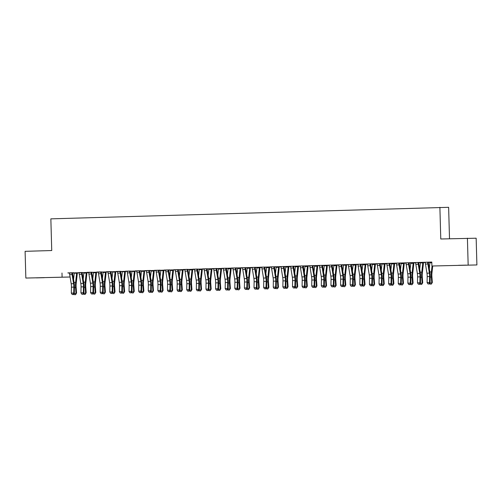 <?xml version="1.0" encoding="UTF-8"?>
<svg xmlns="http://www.w3.org/2000/svg" width="502" height="502" viewBox="0 0 502 502"><rect width="100%" height="100%" fill="white"/><g stroke="black" fill="none" stroke-linecap="round" stroke-linejoin="round"><path stroke-width="0.75" d="M72.564 272.975L74.152 272.931M77.339 272.837L79.103 272.781M82.184 272.693L83.765 272.642M86.953 272.548L88.716 272.498M91.797 272.404L93.378 272.36M96.572 272.266L98.336 272.209M101.41 272.122L102.998 272.071M106.186 271.977L107.949 271.927M111.03 271.833L112.611 271.789M115.799 271.695L117.562 271.638M120.643 271.551L122.224 271.5M125.418 271.406L127.182 271.356M130.256 271.262L131.844 271.218M135.032 271.124L136.795 271.067M139.876 270.98L141.457 270.929M144.645 270.835L146.408 270.785M149.489 270.691L151.071 270.647M154.265 270.553L156.028 270.496M159.103 270.409L160.69 270.358M163.878 270.264L165.641 270.214M168.722 270.12L170.303 270.076M173.491 269.982L175.254 269.932M178.335 269.838L179.917 269.787M183.111 269.693L184.874 269.643M187.949 269.549L189.536 269.505M192.724 269.411L194.487 269.361M197.568 269.267L199.15 269.223M202.344 269.122L204.101 269.072M207.182 268.984L208.763 268.934M211.957 268.84L213.72 268.79M216.795 268.695L218.383 268.652M221.57 268.557L223.334 268.501M226.415 268.413L227.996 268.363M231.19 268.269L232.947 268.219M236.028 268.124L237.615 268.081M240.803 267.986L242.566 267.93M245.641 267.842L247.229 267.792M250.416 267.698L252.18 267.648M255.261 267.553L256.842 267.51M260.036 267.415L261.793 267.359M264.874 267.271L266.462 267.221M269.649 267.127L271.413 267.077M274.487 266.982L276.075 266.938M279.263 266.844L281.026 266.788M284.107 266.7L285.688 266.65M288.882 266.556L290.639 266.506M293.72 266.411L295.308 266.367M298.495 266.273L300.259 266.217M303.333 266.129L304.921 266.079M308.109 265.985L309.872 265.934M312.953 265.84L314.534 265.796M317.728 265.702L319.485 265.652M322.566 265.558L324.154 265.508M327.342 265.414L329.105 265.363M332.18 265.269L333.767 265.225M336.955 265.131L338.718 265.081M341.799 264.987L343.381 264.943M346.575 264.843L348.332 264.792M351.413 264.705L353 264.654M356.188 264.56L357.951 264.51M361.032 264.416L362.613 264.372M365.801 264.278L367.564 264.221M370.645 264.134L372.227 264.083M375.421 263.989L377.184 263.939M380.259 263.845L381.846 263.801M385.034 263.707L386.797 263.65M389.878 263.563L391.46 263.512M394.647 263.418L396.411 263.368M399.492 263.274L401.073 263.23M404.267 263.136L406.03 263.079M409.105 262.992L410.692 262.941M413.88 262.847L415.643 262.797M418.724 262.703L420.306 262.659M423.493 262.565L425.257 262.508M428.338 262.42L429.919 262.37M70.079 277.016L25.847 278.058L70.073 276.991M449.51 238.732L448.631 207.313L50.853 218.853L51.737 250.536L25.1 251.326L25.847 278.058M439.89 207.307L440.775 238.99L476.153 238.212L476.9 264.943L431.908 266.01L476.9 264.943M83.89 293.287L85.61 293.237L86.181 292.766L85.735 286.824A4.951 1.18 88.3 0 1 85.779 283.404L86.79 274.255A3.464 0.828 -91.7 0 0 86.859 272.812L88.534 272.448L82.202 272.617L83.746 272.592L83.84 273.088L86.244 273.013L86.382 272.498M82.246 272.492L79.015 272.586M106.204 271.927L101.435 272.046L102.973 272.021L103.073 272.517L105.476 272.442L105.615 271.927M101.486 271.902L96.679 272.046L98.373 272.304A3.464 0.828 88.3 0 0 98.524 273.753L100.042 282.902A4.951 1.18 -91.7 0 1 100.275 286.322L100.168 292.264L102.571 292.189L103.167 292.66L103.274 286.724A7.43 1.77 88.3 0 0 102.923 281.591L101.379 272.235L100.776 272.235A3.464 0.828 88.3 0 0 100.927 273.684L102.446 282.827A4.951 1.18 -91.7 0 1 102.684 286.253L102.571 292.189L102.006 293.62L101.046 293.645L102.006 293.62M125.444 271.337L120.668 271.475L124.703 271.877L124.847 271.356L122.199 271.431M120.718 271.331L115.912 271.475L117.606 271.733A3.464 0.828 88.3 0 0 117.757 273.182L119.275 282.331A4.951 1.18 -91.7 0 1 119.507 285.751L119.401 291.693L121.804 291.618L122.394 292.095L122.507 286.153A7.43 1.77 88.3 0 0 122.155 281.02L120.605 271.664L120.009 271.664A3.464 0.828 88.3 0 0 120.16 273.113L121.679 282.256A4.951 1.18 -91.7 0 1 121.911 285.682L121.804 291.618L121.239 293.049L120.273 293.074L121.239 293.049M144.676 270.766L139.895 270.904M141.426 270.86L139.895 270.911M139.838 271.093L140.911 270.735L135.145 270.904L136.839 271.168A3.464 0.828 88.3 0 0 136.983 272.611L138.508 281.76A4.951 1.18 -91.7 0 1 138.74 285.186L138.634 291.122L141.037 291.047L141.627 291.524L141.733 285.582A7.43 1.77 88.3 0 0 141.388 280.449L139.838 271.093L139.242 271.093A3.464 0.828 88.3 0 0 139.387 272.542L140.911 281.691A4.951 1.18 -91.7 0 1 141.144 285.111L141.037 291.047L140.466 292.478L139.506 292.503L140.466 292.478M160.816 291.003L162.535 290.953L163.1 290.482L162.661 284.546A4.951 1.18 88.3 0 1 162.704 281.12L163.715 271.977A3.464 0.828 -91.7 0 0 163.784 270.528L165.459 270.17L159.128 270.34L163.169 270.735L163.307 270.214M159.071 270.522L160.144 270.164L154.371 270.333L156.066 270.597A3.464 0.828 88.3 0 0 156.216 272.04L157.735 281.189A4.951 1.18 -91.7 0 1 157.973 284.615L157.86 290.551L160.263 290.482L160.86 290.953L160.966 285.01A7.43 1.77 88.3 0 0 160.615 279.878L159.071 270.522L158.469 270.522A3.464 0.828 88.3 0 0 158.619 271.971L160.138 281.12A4.951 1.18 -91.7 0 1 160.376 284.54L160.263 290.482L159.699 291.907L158.739 291.932L159.699 291.907M180.049 290.432L181.768 290.382L182.333 289.911L181.893 283.975A4.951 1.18 88.3 0 1 181.937 280.549L182.941 271.406A3.464 0.828 -91.7 0 0 183.01 269.957L184.692 269.599L178.361 269.769L182.402 270.164L182.54 269.643M178.405 269.637L173.604 269.762L175.298 270.026A3.464 0.828 88.3 0 0 175.449 271.469L176.968 280.618A4.951 1.18 -91.7 0 1 177.2 284.044L177.093 289.98L179.496 289.911L180.092 290.382L180.199 284.439A7.43 1.77 88.3 0 0 179.848 279.307L178.298 269.95L177.702 269.95A3.464 0.828 88.3 0 0 177.852 271.4L179.371 280.549A4.951 1.18 -91.7 0 1 179.603 283.969L179.496 289.911L178.932 291.336L177.972 291.361L178.932 291.336M202.362 269.072L197.587 269.197L199.131 269.166L199.225 269.662L201.628 269.593L201.766 269.072M197.631 269.066L192.837 269.191L194.531 269.455A3.464 0.828 88.3 0 0 194.676 270.898L196.2 280.047A4.951 1.18 -91.7 0 1 196.433 283.473L196.326 289.409L198.729 289.34L199.319 289.811L199.432 283.868A7.43 1.77 88.3 0 0 199.081 278.735L197.531 269.379L196.935 269.379A3.464 0.828 88.3 0 0 197.085 270.829L198.604 279.978A4.951 1.18 -91.7 0 1 198.836 283.398L198.729 289.34L198.158 290.765L197.198 290.796L198.158 290.765M221.589 268.501L216.82 268.626L218.357 268.595L218.458 269.091L220.861 269.022L220.999 268.501L218.351 268.583M216.87 268.482L212.064 268.62L213.758 268.884A3.464 0.828 88.3 0 0 213.908 270.327L215.427 279.476A4.951 1.18 -91.7 0 1 215.665 282.902L215.553 288.838L217.956 288.769L218.552 289.24L218.659 283.304A7.43 1.77 88.3 0 0 218.307 278.164L216.764 268.815L216.161 268.808A3.464 0.828 88.3 0 0 216.312 270.258L217.837 279.407A4.951 1.18 -91.7 0 1 218.069 282.827L217.956 288.769L217.391 290.194L216.431 290.225L217.391 290.194M240.822 267.93L236.053 268.055L237.59 268.024L237.691 268.52L240.094 268.451L240.232 267.93L237.584 268.012M235.99 268.244L237.063 267.88L231.296 268.049L232.991 268.313A3.464 0.828 88.3 0 0 233.141 269.756L234.66 278.905A4.951 1.18 -91.7 0 1 234.892 282.331L234.785 288.267L237.189 288.198L237.785 288.669L237.892 282.733A7.43 1.77 88.3 0 0 237.54 277.593L235.99 268.244L235.394 268.237A3.464 0.828 88.3 0 0 235.545 269.687L237.063 278.836A4.951 1.18 -91.7 0 1 237.295 282.262L237.189 288.198L236.624 289.623L235.664 289.654L236.624 289.623M256.974 288.148L258.693 288.098L259.258 287.627L258.819 281.691A4.951 1.18 88.3 0 1 258.856 278.265L259.867 269.122A3.464 0.828 -91.7 0 0 259.936 267.673L261.611 267.315L256.823 267.453M255.223 267.673L256.296 267.309L250.529 267.478L252.224 267.742A3.464 0.828 88.3 0 0 252.368 269.191L253.893 278.334A4.951 1.18 -91.7 0 1 254.125 281.76L254.018 287.696L256.422 287.627L257.011 288.098L257.124 282.162A7.43 1.77 88.3 0 0 256.773 277.022L255.223 267.673L254.627 267.673A3.464 0.828 88.3 0 0 254.778 269.116L256.296 278.265A4.951 1.18 -91.7 0 1 256.528 281.691L256.422 287.627L255.857 289.052L254.89 289.083L255.857 289.052M279.281 266.788L274.512 266.913L276.056 266.888L276.15 267.378L278.554 267.309L278.692 266.788M274.456 267.102L275.529 266.738L269.756 266.907L271.45 267.171A3.464 0.828 88.3 0 0 271.601 268.62L273.119 277.763A4.951 1.18 -91.7 0 1 273.358 281.189L273.245 287.125L275.648 287.056L276.244 287.527L276.351 281.591A7.43 1.77 88.3 0 0 276 276.451L274.456 267.102L273.86 267.102A3.464 0.828 88.3 0 0 274.004 268.545L275.529 277.694A4.951 1.18 -91.7 0 1 275.761 281.12L275.648 287.056L275.083 288.481L274.123 288.512L275.083 288.481M298.514 266.217L293.745 266.342L295.283 266.317L295.383 266.807L297.786 266.738L297.924 266.217M293.789 266.217L288.989 266.336L290.683 266.6A3.464 0.828 88.3 0 0 290.834 268.049L292.352 277.192A4.951 1.18 -91.7 0 1 292.584 280.618L292.478 286.554L294.881 286.485L295.477 286.956L295.584 281.02A7.43 1.77 88.3 0 0 295.232 275.88L293.689 266.531L293.086 266.531A3.464 0.828 88.3 0 0 293.237 267.974L294.756 277.123A4.951 1.18 -91.7 0 1 294.988 280.549L294.881 286.485L294.316 287.91L293.356 287.941L294.316 287.91M317.747 265.646L312.972 265.771L314.516 265.746L314.61 266.242L317.013 266.167L317.157 265.646M313.022 265.646L308.222 265.771L309.916 266.029A3.464 0.828 88.3 0 0 310.067 267.478L311.585 276.621A4.951 1.18 -91.7 0 1 311.817 280.047L311.711 285.983L314.114 285.914L314.704 286.385L314.817 280.449A7.43 1.77 88.3 0 0 314.465 275.309L312.915 265.96L312.319 265.96A3.464 0.828 88.3 0 0 312.47 267.403L313.988 276.552A4.951 1.18 -91.7 0 1 314.221 279.978L314.114 285.914L313.549 287.339L312.583 287.37L313.549 287.339M336.98 265.062L332.205 265.2L333.742 265.175L333.843 265.671L336.246 265.596L336.384 265.075L333.736 265.156M332.249 265.075L327.448 265.2L329.143 265.458A3.464 0.828 88.3 0 0 329.293 266.907L330.818 276.056A4.951 1.18 -91.7 0 1 331.05 279.476L330.937 285.418L333.347 285.343L333.937 285.814L334.043 279.878A7.43 1.77 88.3 0 0 333.698 274.738L332.148 265.389L331.552 265.389A3.464 0.828 88.3 0 0 331.696 266.832L333.221 275.981A4.951 1.18 -91.7 0 1 333.453 279.407L333.347 285.343L332.776 286.767L331.816 286.799L332.776 286.767M356.213 264.491L351.438 264.629L352.975 264.604L353.075 265.1L355.479 265.025L355.617 264.504M351.381 264.818L352.454 264.454L346.681 264.629L348.375 264.887A3.464 0.828 88.3 0 0 348.526 266.336L350.045 275.485A4.951 1.18 -91.7 0 1 350.277 278.905L350.17 284.847L352.573 284.772L353.17 285.243L353.276 279.307A7.43 1.77 88.3 0 0 352.925 274.174L351.381 264.818L350.779 264.818A3.464 0.828 88.3 0 0 350.929 266.261L352.448 275.41A4.951 1.18 -91.7 0 1 352.686 278.836L352.573 284.772L352.009 286.203L351.049 286.228L352.009 286.203M372.358 284.728L374.078 284.678L374.643 284.207L374.203 278.265A4.951 1.18 88.3 0 1 374.241 274.845L375.251 265.696A3.464 0.828 -91.7 0 0 375.32 264.253L376.996 263.889L370.671 264.058L372.208 264.033L372.302 264.529L374.705 264.454L374.85 263.939M370.608 264.247L371.681 263.883L365.914 264.058L367.608 264.316A3.464 0.828 88.3 0 0 367.759 265.765L369.277 274.914A4.951 1.18 -91.7 0 1 369.51 278.334L369.403 284.276L371.806 284.201L372.396 284.672L372.509 278.735A7.43 1.77 88.3 0 0 372.158 273.603L370.608 264.247L370.012 264.247A3.464 0.828 88.3 0 0 370.162 265.696L371.681 274.839A4.951 1.18 -91.7 0 1 371.913 278.265L371.806 284.201L371.242 285.632L370.275 285.657L371.242 285.632M391.585 284.157L393.304 284.107L393.875 283.636L393.43 277.694A4.951 1.18 88.3 0 1 393.474 274.274L394.484 265.125A3.464 0.828 -91.7 0 0 394.553 263.682L396.229 263.318L389.897 263.487L391.441 263.462L391.535 263.958L393.938 263.883L394.076 263.368M389.941 263.362L386.709 263.456M413.899 262.797L409.13 262.916L410.667 262.891L410.768 263.387L413.171 263.318L413.309 262.797M409.18 262.772L404.374 262.916L406.068 263.173A3.464 0.828 88.3 0 0 406.218 264.623L407.737 273.772A4.951 1.18 -91.7 0 1 407.969 277.192L407.862 283.134L410.266 283.059L410.862 283.536L410.969 277.593A7.43 1.77 88.3 0 0 410.617 272.46L409.074 263.104L408.471 263.104A3.464 0.828 88.3 0 0 408.622 264.554L410.14 273.697A4.951 1.18 -91.7 0 1 410.379 277.123L410.266 283.059L409.701 284.49L408.741 284.515L409.701 284.49M429.894 262.301L431.802 262.245M428.413 262.201L423.606 262.345L425.301 262.609A3.464 0.828 88.3 0 0 425.451 264.052L426.97 273.201A4.951 1.18 -91.7 0 1 427.202 276.627L427.095 282.563L429.499 282.488L430.088 282.965L430.201 277.022A7.43 1.77 88.3 0 0 429.85 271.889L428.3 262.533L427.704 262.533A3.464 0.828 88.3 0 0 427.855 263.983L429.373 273.132A4.951 1.18 -91.7 0 1 429.605 276.552L429.499 282.488L428.934 283.919L427.968 283.944L428.934 283.919M431.908 266.01L431.795 262.05L69.471 273.032M418.793 262.49L413.993 262.628L415.687 262.891A3.464 0.828 88.3 0 0 415.832 264.341L417.357 273.483A4.951 1.18 -91.7 0 1 417.589 276.909L417.482 282.846L419.885 282.777L420.475 283.247L420.582 277.311A7.43 1.77 88.3 0 0 420.237 272.172L418.687 262.822L418.091 262.822A3.464 0.828 88.3 0 0 418.235 264.265L419.76 273.414A4.951 1.18 -91.7 0 1 419.992 276.84L419.885 282.777L419.314 284.201L418.354 284.232L419.314 284.201M423.525 262.49L418.743 262.634L422.784 263.029L422.922 262.508M399.561 263.079L394.76 263.199L396.454 263.462A3.464 0.828 88.3 0 0 396.605 264.912L398.124 274.054A4.951 1.18 -91.7 0 1 398.356 277.48L398.249 283.417L400.652 283.348L401.242 283.818L401.355 277.882A7.43 1.77 88.3 0 0 401.004 272.743L399.454 263.393L398.858 263.393A3.464 0.828 88.3 0 0 399.008 264.836L400.527 273.985A4.951 1.18 -91.7 0 1 400.759 277.411L400.652 283.348L400.088 284.772L399.121 284.803L400.088 284.772M404.286 263.079L399.517 263.205L401.054 263.173L401.148 263.669L403.552 263.6L403.696 263.079M380.227 263.964L381.3 263.6L375.527 263.77L377.222 264.033A3.464 0.828 88.3 0 0 377.372 265.476L378.891 274.625A4.951 1.18 -91.7 0 1 379.123 278.052L379.016 283.988L381.42 283.919L382.016 284.389L382.122 278.453A7.43 1.77 88.3 0 0 381.771 273.314L380.227 263.964L379.625 263.958A3.464 0.828 88.3 0 0 379.776 265.407L381.294 274.556A4.951 1.18 -91.7 0 1 381.533 277.982L381.42 283.919L380.855 285.343L379.895 285.374L380.855 285.343M381.972 284.439L383.691 284.389L384.256 283.919L383.817 277.982A4.951 1.18 88.3 0 1 383.861 274.556L384.871 265.414A3.464 0.828 -91.7 0 0 384.94 263.964L386.615 263.606L380.284 263.776L384.325 264.171L384.463 263.65M360.994 264.535L362.067 264.171L356.301 264.341L357.995 264.604A3.464 0.828 88.3 0 0 358.139 266.047L359.664 275.196A4.951 1.18 -91.7 0 1 359.896 278.623L359.783 284.559L362.193 284.49L362.783 284.96L362.89 279.024A7.43 1.77 88.3 0 0 362.544 273.885L360.994 264.535L360.398 264.529A3.464 0.828 88.3 0 0 360.543 265.978L362.067 275.127A4.951 1.18 -91.7 0 1 362.3 278.547L362.193 284.49L361.622 285.914L360.662 285.945L361.622 285.914M362.739 285.01L364.458 284.96L365.029 284.49L364.584 278.554A4.951 1.18 88.3 0 1 364.628 275.127L365.638 265.985A3.464 0.828 -91.7 0 0 365.707 264.535L367.382 264.177L362.595 264.316M341.762 265.1L342.835 264.742L337.068 264.912L338.762 265.175A3.464 0.828 88.3 0 0 338.913 266.618L340.431 275.767A4.951 1.18 -91.7 0 1 340.663 279.194L340.557 285.13L342.96 285.061L343.55 285.531L343.663 279.589A7.43 1.77 88.3 0 0 343.312 274.456L341.762 265.1L341.165 265.1A3.464 0.828 88.3 0 0 341.316 266.549L342.835 275.698A4.951 1.18 -91.7 0 1 343.067 279.118L342.96 285.061L342.395 286.485L341.429 286.517L342.395 286.485M346.6 264.774L341.824 264.918L345.859 265.313L346.003 264.792L343.355 264.868M322.642 265.338L317.835 265.483L319.529 265.746A3.464 0.828 88.3 0 0 319.68 267.19L321.198 276.338A4.951 1.18 -91.7 0 1 321.431 279.765L321.324 285.701L323.727 285.632L324.323 286.102L324.43 280.16A7.43 1.77 88.3 0 0 324.079 275.027L322.535 265.671L321.933 265.671A3.464 0.828 88.3 0 0 322.083 267.12L323.602 276.269A4.951 1.18 -91.7 0 1 323.834 279.689L323.727 285.632L323.162 287.056L322.202 287.081L323.162 287.056M327.367 265.345L322.591 265.489L326.633 265.884L326.771 265.363L324.123 265.439M303.409 265.909L298.602 266.054L300.296 266.317A3.464 0.828 88.3 0 0 300.447 267.761L301.972 276.909A4.951 1.18 -91.7 0 1 302.204 280.336L302.091 286.272L304.494 286.203L305.09 286.673L305.197 280.731A7.43 1.77 88.3 0 0 304.852 275.598L303.302 266.242L302.706 266.242A3.464 0.828 88.3 0 0 302.85 267.692L304.375 276.84A4.951 1.18 -91.7 0 1 304.607 280.26L304.494 286.203L303.93 287.627L302.97 287.652L303.93 287.627M308.128 265.934L303.359 266.06L304.896 266.029L304.996 266.524L307.4 266.455L307.538 265.934M284.176 266.499L279.376 266.625L281.07 266.888A3.464 0.828 88.3 0 0 281.22 268.332L282.739 277.48A4.951 1.18 -91.7 0 1 282.971 280.907L282.864 286.843L285.268 286.767L285.858 287.244L285.971 281.302A7.43 1.77 88.3 0 0 285.619 276.169L284.069 266.813L283.473 266.813A3.464 0.828 88.3 0 0 283.624 268.263L285.142 277.411A4.951 1.18 -91.7 0 1 285.374 280.831L285.268 286.767L284.703 288.198L283.737 288.223L284.703 288.198M285.82 287.295L287.539 287.244L288.104 286.774L287.665 280.831A4.951 1.18 88.3 0 1 287.702 277.411L288.713 268.263A3.464 0.828 -91.7 0 0 288.782 266.819L290.457 266.455L284.126 266.625L285.669 266.6L285.763 267.095L288.167 267.026L288.311 266.506M264.943 267.07L260.143 267.196L261.837 267.453A3.464 0.828 88.3 0 0 261.988 268.903L263.506 278.052A4.951 1.18 -91.7 0 1 263.738 281.471L263.632 287.414L266.035 287.339L266.631 287.815L266.738 281.873A7.43 1.77 88.3 0 0 266.386 276.74L264.843 267.384L264.24 267.384A3.464 0.828 88.3 0 0 264.391 268.834L265.909 277.976A4.951 1.18 -91.7 0 1 266.142 281.402L266.035 287.339L265.47 288.769L264.51 288.794L265.47 288.769M266.587 287.866L268.306 287.815L268.871 287.345L268.432 281.402A4.951 1.18 88.3 0 1 268.476 277.982L269.486 268.834A3.464 0.828 -91.7 0 0 269.549 267.39L271.231 267.026L264.899 267.196L266.436 267.171L266.537 267.666L268.94 267.597L269.078 267.077M245.71 267.641L240.91 267.767L242.604 268.024A3.464 0.828 88.3 0 0 242.755 269.474L244.273 278.623A4.951 1.18 -91.7 0 1 244.512 282.042L244.399 287.985L246.802 287.91L247.398 288.38L247.505 282.444A7.43 1.77 88.3 0 0 247.153 277.311L245.61 267.955L245.007 267.955A3.464 0.828 88.3 0 0 245.158 269.405L246.683 278.547A4.951 1.18 -91.7 0 1 246.915 281.973L246.802 287.91L246.237 289.34L245.277 289.365L246.237 289.34M250.442 267.629L245.666 267.767M247.197 267.723L245.666 267.773M226.484 268.212L221.683 268.338L223.377 268.595A3.464 0.828 88.3 0 0 223.522 270.045L225.047 279.194A4.951 1.18 -91.7 0 1 225.279 282.613L225.172 288.556L227.575 288.481L228.165 288.951L228.278 283.015A7.43 1.77 88.3 0 0 227.927 277.882L226.377 268.526L225.781 268.526A3.464 0.828 88.3 0 0 225.931 269.976L227.45 279.118A4.951 1.18 -91.7 0 1 227.682 282.544L227.575 288.481L227.004 289.911L226.044 289.936L227.004 289.911M231.215 268.2L226.433 268.338L227.977 268.313L228.071 268.808L230.474 268.733L230.613 268.219L227.971 268.294M207.251 268.783L202.45 268.909L204.145 269.166A3.464 0.828 88.3 0 0 204.295 270.616L205.814 279.765A4.951 1.18 -91.7 0 1 206.046 283.184L205.939 289.127L208.343 289.052L208.939 289.522L209.045 283.586A7.43 1.77 88.3 0 0 208.694 278.453L207.144 269.097L206.548 269.097A3.464 0.828 88.3 0 0 206.698 270.54L208.217 279.689A4.951 1.18 -91.7 0 1 208.449 283.115L208.343 289.052L207.778 290.482L206.818 290.507L207.778 290.482M211.976 268.79L207.207 268.909L208.744 268.884L208.838 269.379L211.248 269.304L211.386 268.783M188.018 269.354L183.217 269.48L184.912 269.737A3.464 0.828 88.3 0 0 185.062 271.187L186.581 280.336A4.951 1.18 -91.7 0 1 186.819 283.755L186.706 289.698L189.11 289.623L189.706 290.093L189.812 284.157A7.43 1.77 88.3 0 0 189.461 279.018L187.917 269.668L187.315 269.668A3.464 0.828 88.3 0 0 187.466 271.111L188.984 280.26A4.951 1.18 -91.7 0 1 189.223 283.686L189.11 289.623L188.545 291.047L187.585 291.078L188.545 291.047M189.662 290.15L191.381 290.093L191.946 289.629L191.507 283.686A4.951 1.18 88.3 0 1 191.551 280.267L192.561 271.118A3.464 0.828 -91.7 0 0 192.63 269.674L194.305 269.31L187.974 269.48L189.511 269.455L189.612 269.95L192.015 269.875L192.153 269.354M168.685 270.239L169.758 269.875L163.991 270.051L165.685 270.308A3.464 0.828 88.3 0 0 165.829 271.758L167.354 280.9A4.951 1.18 -91.7 0 1 167.586 284.327L167.48 290.263L169.883 290.194L170.473 290.664L170.58 284.728A7.43 1.77 88.3 0 0 170.234 279.589L168.685 270.239L168.088 270.239A3.464 0.828 88.3 0 0 168.233 271.682L169.758 280.831A4.951 1.18 -91.7 0 1 169.99 284.257L169.883 290.194L169.312 291.618L168.352 291.649L169.312 291.618M173.516 269.925L168.741 270.051L170.285 270.026L170.379 270.522L172.782 270.446L172.92 269.925M149.452 270.81L150.525 270.446L144.758 270.616L146.452 270.879A3.464 0.828 88.3 0 0 146.603 272.329L148.121 281.471A4.951 1.18 -91.7 0 1 148.354 284.898L148.247 290.834L150.65 290.765L151.246 291.235L151.353 285.299A7.43 1.77 88.3 0 0 151.002 280.16L149.452 270.81L148.856 270.81A3.464 0.828 88.3 0 0 149.006 272.253L150.525 281.402A4.951 1.18 -91.7 0 1 150.757 284.829L150.65 290.765L150.085 292.189L149.119 292.22L150.085 292.189M154.283 270.496L149.514 270.622L151.052 270.597L151.146 271.086L153.549 271.017L153.694 270.496M130.332 271.049L125.525 271.187L127.219 271.45A3.464 0.828 88.3 0 0 127.37 272.9L128.888 282.042A4.951 1.18 -91.7 0 1 129.127 285.469L129.014 291.405L131.417 291.336L132.013 291.806L132.12 285.87A7.43 1.77 88.3 0 0 131.769 280.731L130.225 271.381L129.623 271.381A3.464 0.828 88.3 0 0 129.773 272.824L131.292 281.973A4.951 1.18 -91.7 0 1 131.53 285.4L131.417 291.336L130.853 292.76L129.892 292.791L130.853 292.76M135.057 271.049L130.282 271.193L134.323 271.588L134.461 271.067M111.099 271.62L106.298 271.758L107.993 272.021A3.464 0.828 88.3 0 0 108.137 273.471L109.662 282.613A4.951 1.18 -91.7 0 1 109.894 286.04L109.787 291.976L112.191 291.907L112.781 292.377L112.887 286.441A7.43 1.77 88.3 0 0 112.542 281.302L110.992 271.952L110.396 271.952A3.464 0.828 88.3 0 0 110.54 273.395L112.065 282.544A4.951 1.18 -91.7 0 1 112.297 285.971L112.191 291.907L111.62 293.331L110.66 293.363L111.62 293.331M115.83 271.62L111.049 271.764L115.09 272.159L115.228 271.638M91.866 272.203L87.066 272.329L88.76 272.592A3.464 0.828 88.3 0 0 88.91 274.036L90.429 283.184A4.951 1.18 -91.7 0 1 90.661 286.611L90.555 292.547L92.958 292.478L93.548 292.948L93.661 287.012A7.43 1.77 88.3 0 0 93.309 281.873L91.759 272.523L91.163 272.517A3.464 0.828 88.3 0 0 91.314 273.966L92.832 283.115A4.951 1.18 -91.7 0 1 93.065 286.542L92.958 292.478L92.393 293.902L91.427 293.934L92.393 293.902M96.591 272.209L91.822 272.335L93.359 272.304L93.454 272.799L95.857 272.73L96.001 272.209M72.533 273.094L73.606 272.73L67.833 272.9L69.527 273.163A3.464 0.828 88.3 0 0 69.678 274.607L71.196 283.755A4.951 1.18 -91.7 0 1 71.428 287.182L71.322 293.118L73.725 293.049L74.321 293.519L74.428 287.583A7.43 1.77 88.3 0 0 74.076 282.444L72.533 273.094L71.93 273.088A3.464 0.828 88.3 0 0 72.081 274.538L73.599 283.686A4.951 1.18 -91.7 0 1 73.838 287.106L73.725 293.049L73.16 294.473L72.2 294.505L73.16 294.473M74.277 293.57L75.997 293.519L76.561 293.049L76.122 287.113A4.951 1.18 88.3 0 1 76.166 283.686L77.176 274.544A3.464 0.828 -91.7 0 0 77.245 273.094L78.921 272.737L72.589 272.906L76.63 273.301L76.768 272.781M44.232 277.694L36.382 277.87L44.226 277.6M467.412 238.199L468.159 264.937M61.984 273.025L62.097 276.985M458.514 265.307L466.364 265.131L458.514 265.307M425.169 262.301L427.817 262.22M429.172 284.107L430.088 282.965M427.095 282.563L427.968 283.944M432.724 266.01L431.94 273.132A4.951 1.18 88.3 0 0 431.896 276.552L432.335 282.494L431.312 284.107L430.352 284.138L429.718 283.429M430.051 283.015L431.77 282.965L431.331 277.022A7.43 1.77 -91.7 0 1 431.394 271.889L432.04 266.01M429.335 268.796L429.9 262.32L431.802 262.264M431.312 284.107L432.335 282.494M415.549 262.584L418.197 262.508L418.091 262.822M419.553 284.389L420.475 283.247M417.482 282.846L418.354 284.232M405.936 262.872L408.584 262.791M409.939 284.678L410.862 283.536M407.862 283.134L408.741 284.515M420.274 262.59L422.916 262.527M423.506 262.527L423.399 262.822A3.464 0.828 -91.7 0 1 423.33 264.272L422.32 273.414A4.951 1.18 88.3 0 0 422.276 276.84L422.722 282.777L421.693 284.396L420.732 284.421L420.099 283.712M420.431 283.297L422.151 283.247L421.711 277.311A7.43 1.77 -91.7 0 1 421.774 272.172L422.784 263.029M419.722 269.085L420.381 263.098M423.399 262.822L422.803 262.822M421.693 284.396L422.722 282.777M413.905 262.778L413.786 263.111A3.464 0.828 -91.7 0 1 413.717 264.554L412.707 273.703A4.951 1.18 88.3 0 0 412.663 277.123L413.102 283.065L412.079 284.678L411.119 284.709L410.485 284M410.661 262.872L413.303 262.816M410.818 283.586L412.537 283.536L412.098 277.593A7.43 1.77 -91.7 0 1 412.161 272.46L413.171 263.318M410.103 269.367L410.768 263.387M413.786 263.111L413.184 263.111M412.079 284.678L413.102 283.065M396.323 263.155L398.971 263.073M399.567 263.061L399.454 263.393M400.32 284.96L401.242 283.818M398.249 283.417L399.121 284.803M386.703 263.437L386.841 263.745A3.464 0.828 88.3 0 0 386.986 265.194L388.51 274.343A4.951 1.18 -91.7 0 1 388.743 277.763L388.63 283.705L391.039 283.63L391.629 284.101L391.736 278.164A7.43 1.77 88.3 0 0 391.391 273.032L389.841 263.675L389.245 263.675A3.464 0.828 88.3 0 0 389.389 265.125L390.914 274.268A4.951 1.18 -91.7 0 1 391.146 277.694L391.039 283.63L390.468 285.061L389.508 285.086L390.468 285.061M389.245 263.675L389.351 263.362M389.947 263.343L389.841 263.675M390.707 285.249L391.629 284.101M388.63 283.705L389.508 285.086M404.292 263.061L404.166 263.393A3.464 0.828 -91.7 0 1 404.097 264.843L403.093 273.985A4.951 1.18 88.3 0 0 403.05 277.411L403.489 283.348L402.466 284.967L401.506 284.992L400.872 284.283M401.048 263.161L403.683 263.098M401.205 283.868L402.924 283.818L402.478 277.882A7.43 1.77 -91.7 0 1 402.548 272.743L403.552 263.6M400.489 269.656L401.148 263.669M404.166 263.393L403.57 263.393M402.466 284.967L403.489 283.348M393.875 283.636L392.846 285.249L391.886 285.28L391.253 284.571M392.846 285.249L393.304 284.107L392.865 278.164A7.43 1.77 -91.7 0 1 392.928 273.032L393.938 263.883M390.876 269.938L391.535 263.958M394.553 263.682L393.957 263.682M379.625 263.958L379.738 263.644M381.093 285.531L382.016 284.389M379.016 283.988L379.895 285.374M381.815 263.732L384.457 263.669M384.256 283.919L383.233 285.531L382.273 285.563L381.639 284.854M383.233 285.531L383.691 284.389L383.252 278.453A7.43 1.77 -91.7 0 1 383.315 273.314L384.325 264.171M381.256 270.227L381.922 264.24M384.94 263.964L384.337 263.964M367.477 264.008L370.125 263.933M371.474 285.82L372.396 284.672M369.403 284.276L370.275 285.657M374.643 284.207L373.62 285.82L372.653 285.845L372.026 285.142M373.62 285.82L374.078 284.678L373.632 278.735A7.43 1.77 -91.7 0 1 373.701 273.603L374.705 264.454M371.643 270.509L372.302 264.529M375.32 264.253L374.724 264.253M360.398 264.529L360.505 264.215M361.86 286.102L362.783 284.96M359.783 284.559L360.662 285.945M365.029 284.49L364 286.102L364.458 284.96L364.019 279.024A7.43 1.77 -91.7 0 1 364.082 273.885L365.23 264.221M362.582 264.303L362.689 264.811L365.092 264.742M364 286.102L363.04 286.134L362.406 285.425M362.03 270.798L362.689 264.811M365.707 264.535L365.111 264.535M348.244 264.579L350.892 264.504M352.247 286.391L353.17 285.243M350.17 284.847L351.049 286.228M352.969 264.585L355.611 264.529M356.2 264.529L356.094 264.824A3.464 0.828 -91.7 0 1 356.025 266.267L355.014 275.416A4.951 1.18 88.3 0 0 354.97 278.836L355.41 284.778L354.387 286.391L353.427 286.416L352.793 285.713M353.126 285.299L354.845 285.249L354.406 279.307A7.43 1.77 -91.7 0 1 354.468 274.174L355.479 265.025M352.41 271.08L353.075 265.1M356.094 264.824L355.491 264.824M354.387 286.391L355.41 284.778M338.63 264.868L341.278 264.786M342.628 286.673L343.55 285.531M340.557 285.13L341.429 286.517M346.587 264.811L346.474 265.106A3.464 0.828 -91.7 0 1 346.405 266.556L345.395 275.698A4.951 1.18 88.3 0 0 345.357 279.125L345.796 285.061L344.774 286.673L343.807 286.705L343.18 285.996M343.512 285.582L345.232 285.531L344.786 279.595A7.43 1.77 -91.7 0 1 344.849 274.456L345.859 265.313M342.797 271.369L343.456 265.382M346.474 265.106L345.878 265.106M344.774 286.673L345.796 285.061M329.011 265.15L331.659 265.075L331.552 265.389M332.255 265.056L332.148 265.389M333.014 286.962L333.937 285.814M330.937 285.418L331.816 286.799M336.967 265.1L336.861 265.395A3.464 0.828 -91.7 0 1 336.792 266.838L335.782 275.987A4.951 1.18 88.3 0 0 335.738 279.407L336.183 285.349L335.154 286.962L334.194 286.987L333.56 286.278M333.893 285.87L335.612 285.814L335.173 279.878A7.43 1.77 -91.7 0 1 335.236 274.745L336.246 265.596M333.184 271.651L333.843 265.671M336.861 265.395L336.265 265.395M335.154 286.962L336.183 285.349M319.397 265.439L322.046 265.357L321.933 265.671M323.401 287.244L324.323 286.102M321.324 285.701L322.202 287.081M327.354 265.382L327.248 265.677A3.464 0.828 -91.7 0 1 327.178 267.127L326.168 276.269A4.951 1.18 88.3 0 0 326.124 279.696L326.564 285.632L325.541 287.244L324.581 287.276L323.947 286.567M324.279 286.153L325.999 286.102L325.56 280.166A7.43 1.77 -91.7 0 1 325.622 275.027L326.633 265.884M323.564 271.933L324.229 265.953M327.248 265.677L326.645 265.677M325.541 287.244L326.564 285.632M309.784 265.721L312.426 265.646L312.319 265.96M313.028 265.627L312.915 265.96M313.781 287.527L314.704 286.385M311.711 285.983L312.583 287.37M317.753 265.633L317.628 265.966A3.464 0.828 -91.7 0 1 317.559 267.409L316.549 276.552A4.951 1.18 88.3 0 0 316.511 279.978L316.95 285.914L315.927 287.533L314.961 287.558L314.327 286.849M314.509 265.727L317.145 265.671M314.666 286.441L316.385 286.385L315.94 280.449A7.43 1.77 -91.7 0 1 316.003 275.316L317.013 266.167M313.951 272.222L314.61 266.242M317.628 265.966L317.032 265.96M315.927 287.533L316.95 285.914M300.165 266.01L302.813 265.928L302.706 266.242M304.168 287.815L305.09 286.673M302.091 286.272L302.97 287.652M308.134 265.916L308.015 266.248A3.464 0.828 -91.7 0 1 307.946 267.698L306.935 276.84A4.951 1.18 88.3 0 0 306.891 280.267L307.337 286.203L306.308 287.815L305.348 287.847L304.714 287.138M304.89 266.01L307.531 265.953M305.047 286.724L306.766 286.673L306.327 280.731A7.43 1.77 -91.7 0 1 306.389 275.598L307.4 266.455M304.337 272.504L304.996 266.524M308.015 266.248L307.412 266.248M306.308 287.815L307.337 286.203M290.551 266.292L293.199 266.217M293.795 266.198L293.689 266.531M294.555 288.098L295.477 286.956M292.478 286.554L293.356 287.941M298.521 266.198L298.395 266.531A3.464 0.828 -91.7 0 1 298.332 267.98L297.322 277.123A4.951 1.18 88.3 0 0 297.278 280.549L297.717 286.485L296.695 288.104L295.734 288.129L295.101 287.42M295.433 287.006L297.153 286.956L296.713 281.02A7.43 1.77 -91.7 0 1 296.776 275.887L297.786 266.738M294.718 272.793L295.383 266.807M298.395 266.531L297.799 266.531M296.695 288.104L297.717 286.485M283.473 266.813L283.58 266.499M284.182 266.48L284.069 266.813M284.935 288.386L285.858 287.244M282.864 286.843L283.737 288.223M288.104 286.774L287.081 288.386L286.115 288.418L285.481 287.709M287.081 288.386L287.539 287.244L287.094 281.302A7.43 1.77 -91.7 0 1 287.157 276.169L288.167 267.026M285.105 273.075L285.763 267.095M288.782 266.819L288.186 266.819M273.86 267.102L273.966 266.788M275.322 288.669L276.244 287.527M273.245 287.125L274.123 288.512M279.288 266.769L279.168 267.102A3.464 0.828 -91.7 0 1 279.099 268.551L278.089 277.694A4.951 1.18 88.3 0 0 278.045 281.12L278.491 287.056L277.462 288.675L276.502 288.7L275.868 287.991M276.2 287.577L277.92 287.527L277.48 281.591A7.43 1.77 -91.7 0 1 277.543 276.451L278.554 267.309M275.491 273.364L276.15 267.378M279.168 267.102L278.566 267.102M277.462 288.675L278.491 287.056M264.24 267.384L264.353 267.07M264.949 267.051L264.843 267.384M265.709 288.957L266.631 287.815M263.632 287.414L264.51 288.794M268.871 287.345L267.848 288.957L266.888 288.989L266.255 288.28M267.848 288.957L268.306 287.815L267.867 281.873A7.43 1.77 -91.7 0 1 267.93 276.74L268.94 267.597M265.872 273.646L266.537 267.666M269.549 267.39L268.953 267.39M254.627 267.673L254.734 267.353M256.089 289.24L257.011 288.098M254.018 287.696L254.89 289.083M259.258 287.627L258.235 289.246L258.693 288.098L258.248 282.162A7.43 1.77 -91.7 0 1 258.31 277.022L259.459 267.359M256.817 267.44L256.917 267.949L259.321 267.88M258.235 289.246L257.269 289.271L256.635 288.562M256.258 273.935L256.917 267.949M259.936 267.673L259.339 267.673M245.007 267.955L245.12 267.641M245.716 267.622L245.61 267.955M246.476 289.528L247.398 288.38M244.399 287.985L245.277 289.365M246.645 274.217L247.21 267.742L249.845 267.648L248.697 277.311A7.43 1.77 -91.7 0 0 248.634 282.444L249.074 288.386L249.638 287.916L248.615 289.528L247.655 289.56L247.022 288.851M250.429 267.666L250.322 267.961A3.464 0.828 -91.7 0 1 250.253 269.405L249.243 278.554A4.951 1.18 88.3 0 0 249.199 281.973L249.638 287.916M247.354 288.437L249.074 288.386L248.615 289.528M250.322 267.961L249.72 267.961M232.859 268.005L235.507 267.924M236.862 289.811L237.785 288.669M234.785 288.267L235.664 289.654M240.828 267.911L240.703 268.244A3.464 0.828 -91.7 0 1 240.64 269.693L239.63 278.836A4.951 1.18 88.3 0 0 239.586 282.262L240.025 288.198L239.002 289.811L238.042 289.842L237.408 289.133M237.741 288.719L239.46 288.669L239.021 282.733A7.43 1.77 -91.7 0 1 239.084 277.593L240.094 268.451M237.026 274.506L237.691 268.52M240.703 268.244L240.107 268.244M239.002 289.811L240.025 288.198M223.239 268.288L225.887 268.212M226.49 268.193L226.377 268.526M227.243 290.1L228.165 288.951M225.172 288.556L226.044 289.936M231.196 268.237L231.089 268.532A3.464 0.828 -91.7 0 1 231.02 269.976L230.01 279.125A4.951 1.18 88.3 0 0 229.972 282.544L230.412 288.487L229.389 290.1L228.423 290.125L227.789 289.422M228.128 289.008L229.841 288.957L229.401 283.015A7.43 1.77 -91.7 0 1 229.464 277.882L230.474 268.733M227.412 274.789L228.071 268.808M231.089 268.532L230.493 268.532M229.389 290.1L230.412 288.487M213.626 268.576L216.274 268.495L216.161 268.808M217.63 290.382L218.552 289.24M215.553 288.838L216.431 290.225M221.595 268.482L221.476 268.815A3.464 0.828 -91.7 0 1 221.407 270.264L220.397 279.407A4.951 1.18 88.3 0 0 220.353 282.833L220.792 288.769L219.769 290.382L218.809 290.413L218.175 289.704M218.508 289.29L220.227 289.24L219.788 283.304A7.43 1.77 -91.7 0 1 219.851 278.164L220.861 269.022M217.799 275.077L218.458 269.091M221.476 268.815L220.874 268.815M219.769 290.382L220.792 288.769M204.013 268.859L206.661 268.783L206.548 269.097M207.257 268.765L207.144 269.097M208.016 290.671L208.939 289.522M205.939 289.127L206.818 290.507M194.393 269.147L197.041 269.066L196.935 269.379M197.644 269.047L197.531 269.379M198.397 290.953L199.319 289.811M196.326 289.409L197.198 290.796M184.78 269.43L187.428 269.354M188.024 269.336L187.917 269.668M188.783 291.242L189.706 290.093M186.706 289.698L187.585 291.078M177.702 269.95L177.815 269.637M178.411 269.618L178.298 269.95M179.17 291.524L180.092 290.382M177.093 289.98L177.972 291.361M165.547 270.001L168.195 269.925M169.55 291.806L170.473 290.664M167.48 290.263L168.352 291.649M158.469 270.522L158.582 270.208M159.937 292.095L160.86 290.953M157.86 290.551L158.739 291.932M148.856 270.81L148.968 270.496M150.324 292.377L151.246 291.235M148.247 290.834L149.119 292.22M211.982 268.771L211.857 269.103A3.464 0.828 -91.7 0 1 211.794 270.547L210.784 279.696A4.951 1.18 88.3 0 0 210.74 283.115L211.179 289.058L210.156 290.671L209.196 290.696L208.562 289.993M208.738 268.865L211.38 268.808M208.895 289.579L210.614 289.528L210.175 283.586A7.43 1.77 -91.7 0 1 210.238 278.453L211.248 269.304M208.179 275.36L208.838 269.379M211.857 269.103L211.26 269.103M210.156 290.671L211.179 289.058M202.369 269.053L202.243 269.386A3.464 0.828 -91.7 0 1 202.174 270.835L201.164 279.978A4.951 1.18 88.3 0 0 201.126 283.404L201.566 289.34L200.543 290.953L199.576 290.984L198.943 290.275M199.118 269.147L201.76 269.091M199.275 289.861L200.995 289.811L200.555 283.875A7.43 1.77 -91.7 0 1 200.618 278.735L201.628 269.593M198.566 275.648L199.225 269.662M202.243 269.386L201.647 269.386M200.543 290.953L201.566 289.34M191.946 289.629L190.923 291.242L189.963 291.267L189.329 290.558M190.923 291.242L191.381 290.093L190.942 284.157A7.43 1.77 -91.7 0 1 191.005 279.024L192.015 269.875M188.953 275.931L189.612 269.95M192.63 269.674L192.028 269.674M182.333 289.911L181.31 291.524L180.35 291.555L179.716 290.846M181.31 291.524L181.768 290.382L181.329 284.446A7.43 1.77 -91.7 0 1 181.391 279.307L182.402 270.164M179.333 276.213L179.992 270.233M183.01 269.957L182.414 269.957M173.523 269.913L173.397 270.245A3.464 0.828 -91.7 0 1 173.328 271.689L172.318 280.831A4.951 1.18 88.3 0 0 172.28 284.257L172.719 290.194L171.697 291.813L170.73 291.838L170.096 291.129M170.429 290.721L172.148 290.664L171.709 284.728A7.43 1.77 -91.7 0 1 171.772 279.595L172.782 270.446M169.72 276.502L170.379 270.522M173.397 270.245L172.801 270.239M171.697 291.813L172.719 290.194M163.1 290.482L162.077 292.095L161.117 292.126L160.483 291.417M162.077 292.095L162.535 290.953L162.096 285.01A7.43 1.77 -91.7 0 1 162.159 279.878L163.169 270.735M160.107 276.784L160.765 270.804M163.784 270.528L163.181 270.528M154.29 270.478L154.164 270.81A3.464 0.828 -91.7 0 1 154.095 272.26L153.091 281.402A4.951 1.18 88.3 0 0 153.047 284.829L153.486 290.765L152.464 292.384L151.504 292.409L150.87 291.7M151.046 270.578L153.687 270.515M151.202 291.285L152.922 291.235L152.482 285.299A7.43 1.77 -91.7 0 1 152.545 280.166L153.549 271.017M150.487 277.073L151.146 271.086M154.164 270.81L153.568 270.81M152.464 292.384L153.486 290.765M139.242 271.093L139.349 270.779M140.704 292.666L141.627 291.524M138.634 291.122L139.506 292.503M140.874 277.355L141.439 270.879L144.074 270.785L142.926 280.449A7.43 1.77 -91.7 0 0 142.863 285.582L143.302 291.524L143.873 291.053L142.844 292.666L141.884 292.697L141.25 291.988M144.658 270.804L144.551 271.099A3.464 0.828 -91.7 0 1 144.482 272.542L143.472 281.691A4.951 1.18 88.3 0 0 143.434 285.111L143.873 291.053M141.583 291.574L143.302 291.524L142.844 292.666M144.551 271.099L143.955 271.099M127.088 271.143L129.736 271.067L129.623 271.381M131.091 292.948L132.013 291.806M129.014 291.405L129.892 292.791M131.813 271.149L134.454 271.086M135.044 271.086L134.938 271.381A3.464 0.828 -91.7 0 1 134.869 272.831L133.858 281.973A4.951 1.18 88.3 0 0 133.814 285.4L134.254 291.336L133.231 292.955L132.271 292.98L131.637 292.271M131.97 291.857L133.689 291.806L133.25 285.87A7.43 1.77 -91.7 0 1 133.312 280.731L134.323 271.588M131.254 277.644L131.919 271.657M134.938 271.381L134.335 271.381M133.231 292.955L134.254 291.336M117.474 271.431L120.122 271.35M121.478 293.237L122.394 292.095M119.401 291.693L120.273 293.074M125.431 271.375L125.318 271.67A3.464 0.828 -91.7 0 1 125.249 273.113L124.245 282.262A4.951 1.18 88.3 0 0 124.201 285.682L124.64 291.624L123.617 293.237L122.657 293.268L122.024 292.559M122.356 292.145L124.076 292.095L123.636 286.153A7.43 1.77 -91.7 0 1 123.699 281.02L124.703 271.877M121.641 277.926L122.3 271.946M125.318 271.67L124.722 271.67M123.617 293.237L124.64 291.624M107.855 271.714L110.503 271.632L110.396 271.952M111.858 293.519L112.781 292.377M109.787 291.976L110.66 293.363M112.58 271.72L115.222 271.657M115.811 271.657L115.705 271.952A3.464 0.828 -91.7 0 1 115.636 273.402L114.625 282.544A4.951 1.18 88.3 0 0 114.581 285.971L115.027 291.907L113.998 293.526L113.038 293.551L112.404 292.842M112.737 292.428L114.456 292.377L114.017 286.441A7.43 1.77 -91.7 0 1 114.079 281.302L115.09 272.159M112.028 278.215L112.686 272.228M115.705 271.952L115.109 271.952M113.998 293.526L115.027 291.907M98.241 271.996L100.889 271.921M102.245 293.808L103.167 292.66M100.168 292.264L101.046 293.645M106.211 271.908L106.091 272.241A3.464 0.828 -91.7 0 1 106.022 273.684L105.012 282.833A4.951 1.18 88.3 0 0 104.968 286.253L105.407 292.195L104.385 293.808L103.425 293.839L102.791 293.13M102.966 272.002L105.608 271.946M103.123 292.716L104.843 292.666L104.403 286.724A7.43 1.77 -91.7 0 1 104.466 281.591L105.476 272.442M102.408 278.497L103.073 272.517M106.091 272.241L105.489 272.241M104.385 293.808L105.407 292.195M88.628 272.285L91.276 272.203M91.872 272.191L91.759 272.523M92.625 294.09L93.548 292.948M90.555 292.547L91.427 293.934M96.597 272.191L96.472 272.523A3.464 0.828 -91.7 0 1 96.403 273.973L95.399 283.115A4.951 1.18 88.3 0 0 95.355 286.542L95.794 292.478L94.771 294.09L93.811 294.122L93.177 293.413M93.353 272.291L95.989 272.228M93.51 292.999L95.229 292.948L94.784 287.012A7.43 1.77 -91.7 0 1 94.853 281.873L95.857 272.73M92.795 278.786L93.454 272.799M96.472 272.523L95.876 272.523M94.771 294.09L95.794 292.478M79.009 272.567L79.147 272.875A3.464 0.828 88.3 0 0 79.291 274.324L80.816 283.473A4.951 1.18 -91.7 0 1 81.048 286.893L80.935 292.835L83.345 292.76L83.934 293.231L84.041 287.295A7.43 1.77 88.3 0 0 83.696 282.162L82.146 272.806L81.55 272.806A3.464 0.828 88.3 0 0 81.694 274.255L83.219 283.398A4.951 1.18 -91.7 0 1 83.451 286.824L83.345 292.76L82.774 294.191L81.813 294.216L82.774 294.191M81.55 272.806L81.657 272.492M82.253 272.473L82.146 272.806M83.012 294.379L83.934 293.231M80.935 292.835L81.813 294.216M86.181 292.766L85.152 294.379L84.192 294.404L83.558 293.701M85.152 294.379L85.61 293.237L85.171 287.295A7.43 1.77 -91.7 0 1 85.233 282.162L86.244 273.013M83.181 279.068L83.84 273.088M86.859 272.812L86.262 272.812M71.93 273.088L72.043 272.774M73.399 294.661L74.321 293.519M71.322 293.118L72.2 294.505M74.12 272.862L76.762 272.799M76.561 293.049L75.538 294.661L74.578 294.693L73.945 293.984M75.538 294.661L75.997 293.519L75.557 287.583A7.43 1.77 -91.7 0 1 75.62 282.444L76.63 273.301M73.562 279.357L74.227 273.37M77.245 273.094L76.643 273.094M429.373 273.132L426.97 273.201M429.605 276.552L427.202 276.627M427.855 263.983L425.451 264.052M430.201 277.06L431.331 277.022M429.856 271.933L431.394 271.889M429.994 262.816L431.814 262.759M419.76 273.414L417.357 273.483M419.992 276.84L417.589 276.909M418.235 264.265L415.832 264.341M410.14 273.697L407.737 273.772M410.379 277.123L407.969 277.192M408.622 264.554L406.218 264.623M420.582 277.342L421.711 277.311M420.243 272.222L421.774 272.172M410.969 277.631L412.098 277.593M410.63 272.504L412.161 272.46M400.527 273.985L398.124 274.054M400.759 277.411L398.356 277.48M399.008 264.836L396.605 264.912M389.345 263.381L386.716 263.462M390.914 274.268L388.51 274.343M391.146 277.694L388.743 277.763M389.389 265.125L386.986 265.194M401.355 277.913L402.478 277.882M401.01 272.793L402.548 272.743M391.441 263.462L394.07 263.387M391.736 278.202L392.865 278.164M391.397 273.075L392.928 273.032M379.732 263.669L377.096 263.745M381.294 274.556L378.891 274.625M381.533 277.982L379.123 278.052M379.776 265.407L377.372 265.476M382.122 278.484L383.252 278.453M381.784 273.364L383.315 273.314M371.681 274.839L369.277 274.914M371.913 278.265L369.51 278.334M370.162 265.696L367.759 265.765M372.208 264.033L374.837 263.958M372.509 278.773L373.632 278.735M372.164 273.646L373.701 273.603M360.499 264.24L357.87 264.316M362.067 275.127L359.664 275.196M362.3 278.547L359.896 278.623M360.543 265.978L358.139 266.047M362.595 264.322L365.224 264.24M362.89 279.056L364.019 279.024M362.551 273.935L364.082 273.885M352.448 275.41L350.045 275.485M352.686 278.836L350.277 278.905M350.929 266.261L348.526 266.336M353.276 279.338L354.406 279.307M352.931 274.217L354.468 274.174M342.835 275.698L340.431 275.767M343.067 279.118L340.663 279.194M341.316 266.549L338.913 266.618M343.663 279.627L344.786 279.595M343.318 274.5L344.849 274.456M333.221 275.981L330.818 276.056M333.453 279.407L331.05 279.476M331.696 266.832L329.293 266.907M334.043 279.909L335.173 279.878M333.704 274.789L335.236 274.745M323.602 276.269L321.198 276.338M323.834 279.689L321.431 279.765M322.083 267.12L319.68 267.19M324.43 280.198L325.56 280.166M324.085 275.071L325.622 275.027M313.988 276.552L311.585 276.621M314.221 279.978L311.817 280.047M312.47 267.403L310.067 267.478M314.817 280.48L315.94 280.449M314.472 275.36L316.003 275.316M304.375 276.84L301.972 276.909M304.607 280.26L302.204 280.336M302.85 267.692L300.447 267.761M305.197 280.769L306.327 280.731M304.858 275.642L306.389 275.598M294.756 277.123L292.352 277.192M294.988 280.549L292.584 280.618M293.237 267.974L290.834 268.049M295.283 266.317L297.918 266.236M295.584 281.051L296.713 281.02M295.239 275.931L296.776 275.887M283.574 266.518L280.944 266.6M285.142 277.411L282.739 277.48M285.374 280.831L282.971 280.907M283.624 268.263L281.22 268.332M285.669 266.6L288.299 266.524M285.971 281.34L287.094 281.302M285.625 276.213L287.157 276.169M273.96 266.807L271.325 266.882M275.529 277.694L273.119 277.763M275.761 281.12L273.358 281.189M274.004 268.545L271.601 268.62M276.056 266.888L278.685 266.807M276.351 281.622L277.48 281.591M276.012 276.502L277.543 276.451M264.347 267.089L261.711 267.171M265.909 277.976L263.506 278.052M266.142 281.402L263.738 281.471M264.391 268.834L261.988 268.903M266.436 267.171L269.072 267.095M266.738 281.911L267.867 281.873M266.393 276.784L267.93 276.74M254.727 267.378L252.098 267.453M256.296 278.265L253.893 278.334M256.528 281.691L254.125 281.76M254.778 269.116L252.368 269.191M256.823 267.459L259.452 267.378M257.118 282.193L258.248 282.162M256.779 277.073L258.31 277.022M245.114 267.66L242.479 267.742M246.683 278.547L244.273 278.623M246.915 281.973L244.512 282.042M245.158 269.405L242.755 269.474M247.505 282.482L248.634 282.444M247.166 277.355L248.697 277.311M247.304 268.237L249.707 268.162M237.063 278.836L234.66 278.905M237.295 282.262L234.892 282.331M235.545 269.687L233.141 269.756M237.892 282.764L239.021 282.733M237.546 277.644L239.084 277.593M227.45 279.118L225.047 279.194M227.682 282.544L225.279 282.613M225.931 269.976L223.522 270.045M228.272 283.053L229.401 283.015M227.933 277.926L229.464 277.882M217.837 279.407L215.427 279.476M218.069 282.827L215.665 282.902M216.312 270.258L213.908 270.327M218.659 283.335L219.788 283.304M218.32 278.215L219.851 278.164M208.217 279.689L205.814 279.765M208.449 283.115L206.046 283.184M206.698 270.54L204.295 270.616M198.604 279.978L196.2 280.047M198.836 283.398L196.433 283.473M197.085 270.829L194.676 270.898M188.984 280.26L186.581 280.336M189.223 283.686L186.819 283.755M187.466 271.111L185.062 271.187M177.808 269.656L175.173 269.737M179.371 280.549L176.968 280.618M179.603 283.969L177.2 284.044M177.852 271.4L175.449 271.469M169.758 280.831L167.354 280.9M169.99 284.257L167.586 284.327M168.233 271.682L165.829 271.758M158.576 270.227L155.94 270.308M160.138 281.12L157.735 281.189M160.376 284.54L157.973 284.615M158.619 271.971L156.216 272.04M148.956 270.515L146.327 270.591M150.525 281.402L148.121 281.471M150.757 284.829L148.354 284.898M149.006 272.253L146.603 272.329M209.045 283.617L210.175 283.586M208.7 278.497L210.238 278.453M199.426 283.906L200.555 283.875M199.087 278.779L200.618 278.735M189.511 269.455L192.147 269.379M189.812 284.188L190.942 284.157M189.474 279.068L191.005 279.024M179.898 269.743L182.533 269.662M180.199 284.477L181.329 284.446M179.854 279.35L181.391 279.307M170.285 270.026L172.914 269.95M170.58 284.76L171.709 284.728M170.241 279.639L171.772 279.595M160.665 270.308L163.301 270.233M160.966 285.048L162.096 285.01M160.627 279.921L162.159 279.878M151.353 285.331L152.482 285.299M151.008 280.21L152.545 280.166M139.343 270.798L136.713 270.879M140.911 281.691L138.508 281.76M141.144 285.111L138.74 285.186M139.387 272.542L136.983 272.611M141.733 285.619L142.863 285.582M141.395 280.492L142.926 280.449M141.533 271.375L143.936 271.306M131.292 281.973L128.888 282.042M131.53 285.4L129.127 285.469M129.773 272.824L127.37 272.9M132.12 285.902L133.25 285.87M131.781 280.781L133.312 280.731M121.679 282.256L119.275 282.331M121.911 285.682L119.507 285.751M120.16 273.113L117.757 273.182M122.507 286.19L123.636 286.153M122.162 281.064L123.699 281.02M112.065 282.544L109.662 282.613M112.297 285.971L109.894 286.04M110.54 273.395L108.137 273.471M112.887 286.473L114.017 286.441M112.548 281.352L114.079 281.302M102.446 282.827L100.042 282.902M102.684 286.253L100.275 286.322M100.927 273.684L98.524 273.753M103.274 286.761L104.403 286.724M102.935 281.635L104.466 281.591M92.832 283.115L90.429 283.184M93.065 286.542L90.661 286.611M91.314 273.966L88.91 274.036M93.661 287.044L94.784 287.012M93.316 281.923L94.853 281.873M81.65 272.511L79.021 272.592M83.219 283.398L80.816 283.473M83.451 286.824L81.048 286.893M81.694 274.255L79.291 274.324M83.746 272.592L86.375 272.517M84.041 287.332L85.171 287.295M83.702 282.206L85.233 282.162M72.037 272.799L69.401 272.875M73.599 283.686L71.196 283.755M73.838 287.106L71.428 287.182M72.081 274.538L69.678 274.607M74.428 287.615L75.557 287.583M74.089 282.494L75.62 282.444"/></g></svg>
